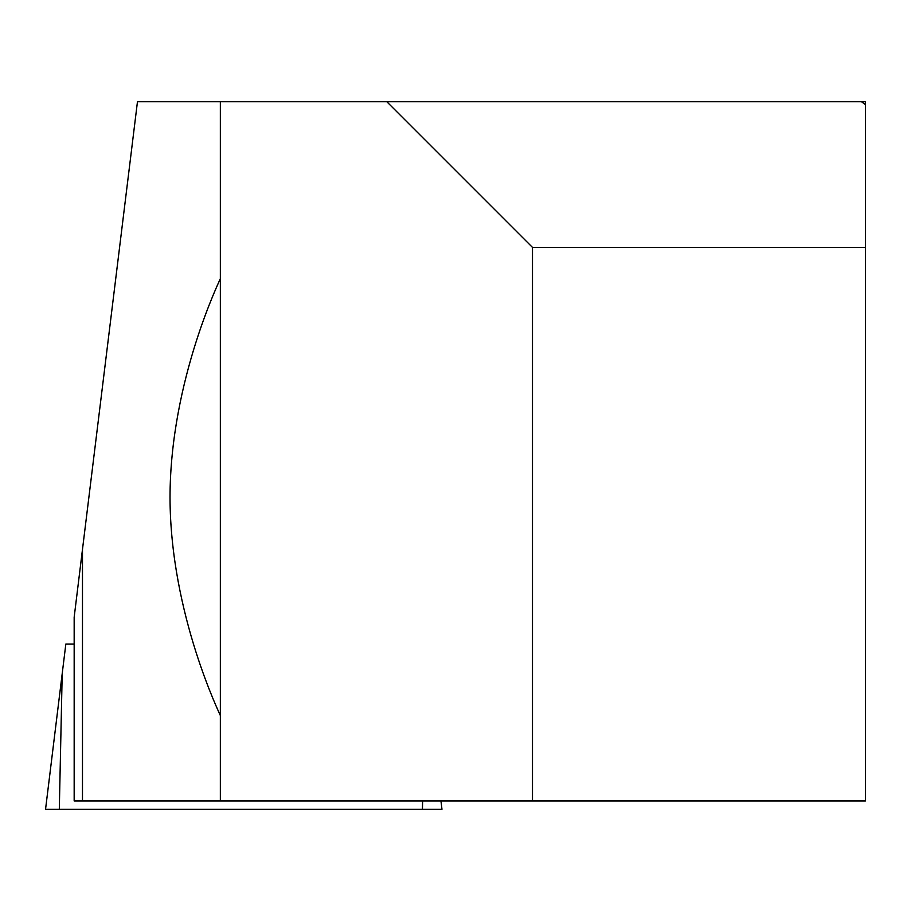 <?xml version="1.0" encoding="UTF-8"?>
<svg xmlns="http://www.w3.org/2000/svg" width="911" height="911" viewBox="0 0 911 911"><rect width="100%" height="100%" fill="white"/><g stroke="black" fill="none" stroke-linecap="round" stroke-linejoin="round"><path stroke-width="1.37" d="M220.348 715.625C221.475 717.037 170.311 615.267 170.015 497.44C170.186 379.249 221.521 277.001 220.348 278.618M386.833 101.736L865.45 101.736L865.45 247.405L532.491 247.405L386.833 101.736L220.348 101.736L220.348 800.94L74.167 800.94L74.167 617.225L82.48 549.435L82.48 800.94M220.348 101.736L137.459 101.736L82.48 549.435M865.45 247.405L865.45 800.94L220.348 800.94M532.491 247.405L532.491 800.94M861.51 101.736L865.45 104.651M74.167 644.031L65.843 644.031L45.55 809.264L422.431 809.264L422.613 800.94M440.947 800.94L441.972 809.264L422.431 809.264M62.199 673.684L59.306 809.264"/></g></svg>
